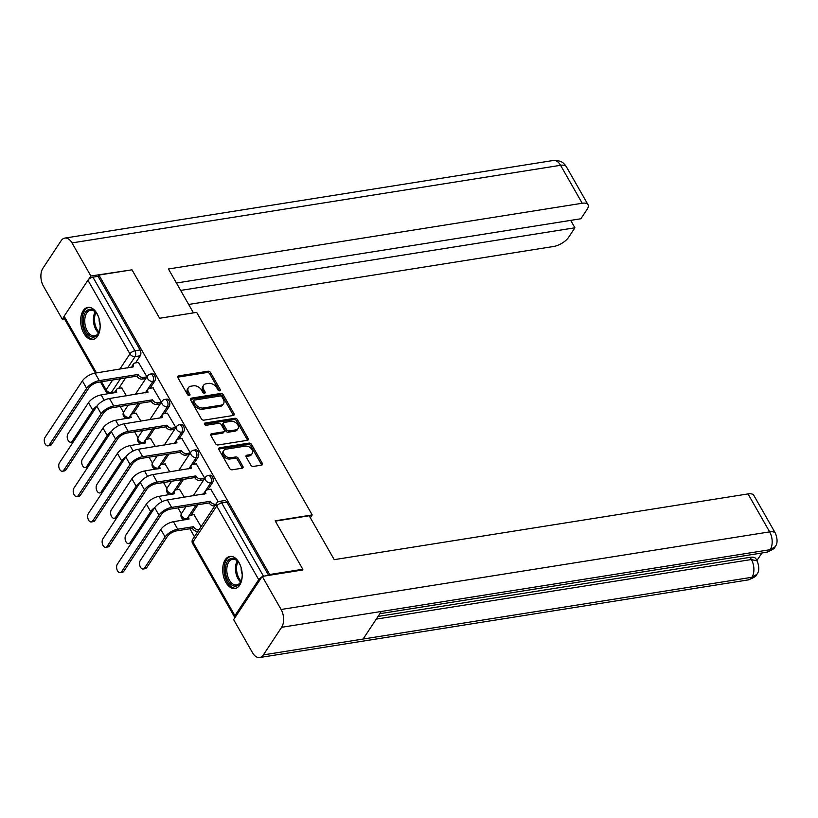 <?xml version="1.0" encoding="UTF-8"?>
<svg xmlns="http://www.w3.org/2000/svg" width="818" height="818" viewBox="0 0 818 818"><rect width="100%" height="100%" fill="white"/><g stroke="black" fill="none" stroke-linecap="round" stroke-linejoin="round"><path stroke-width="1.23" d="M219.715 390.799A1.431 0.971 33.5 0 0 220.226 389.501L210.553 372.548A2.045 1.391 33.5 0 0 208.007 371.219L178.651 375.881A2.045 1.391 33.5 0 0 177.854 376.352A2.045 1.391 33.5 0 0 177.925 377.732L187.598 394.685A1.431 0.971 33.5 0 0 189.878 394.327L188.631 392.129A6.534 4.448 33.5 0 1 188.396 387.701A6.534 4.448 33.5 0 1 190.942 386.198L193.385 385.81A6.534 4.448 33.5 0 1 201.514 390.084L202.772 392.282A1.431 0.971 33.5 0 0 205.052 391.914L203.805 389.726A6.534 4.448 33.5 0 1 203.57 385.288A6.534 4.448 33.5 0 1 206.105 383.785L208.559 383.397A6.534 4.448 33.5 0 1 216.688 387.671L217.936 389.869A1.431 0.971 33.5 0 0 219.715 390.799M220.226 389.501L219.377 390.779A1.431 0.971 33.5 0 0 219.377 390.779L209.715 373.826A2.045 1.391 33.5 0 0 207.169 372.487L177.813 377.149A2.045 1.391 33.5 0 0 177.71 377.17M189.06 395.636A1.431 0.971 33.5 0 0 189.04 395.595L187.792 393.407L188.631 392.129M204.234 393.223A1.431 0.971 33.5 0 0 204.214 393.182L202.956 390.994L203.805 389.726M96.953 313.499A16.227 9.54 -99 0 0 87.853 307.394A16.227 9.54 -99 0 0 80.91 317.047A16.227 9.54 -99 0 0 83.845 333.335A16.227 9.54 -99 0 0 92.945 339.439A16.227 9.54 -99 0 0 99.888 329.787A16.227 9.54 -99 0 0 96.953 313.499M239.009 562.549A16.227 9.54 -99 0 0 229.909 556.434A16.227 9.54 -99 0 0 222.966 566.087A16.227 9.54 -99 0 0 225.891 582.375A16.227 9.54 -99 0 0 235.001 588.49A16.227 9.54 -99 0 0 241.944 578.837A16.227 9.54 -99 0 0 239.009 562.549M250.799 465.094A2.045 1.391 33.5 0 0 253.335 466.434L261.576 465.125A2.045 1.391 33.5 0 0 262.363 464.655A2.045 1.391 33.5 0 0 262.292 463.264L251.555 444.44A2.045 1.391 33.5 0 0 249.009 443.1L219.653 447.763A2.045 1.391 33.5 0 0 218.856 448.233A2.045 1.391 33.5 0 0 218.927 449.624L229.674 468.448A2.045 1.391 33.5 0 0 232.21 469.788L242.159 468.203A2.045 1.391 33.5 0 0 242.956 467.732A2.045 1.391 33.5 0 0 242.885 466.352L238.283 458.295A2.045 1.391 33.5 0 0 235.748 456.955L230.809 457.743A5.46 3.722 33.5 0 1 225.001 455.473A5.46 3.722 33.5 0 1 223.825 450.452A5.46 3.722 33.5 0 1 225.942 449.205L245.267 446.127A5.46 3.722 33.5 0 1 251.085 448.397A5.46 3.722 33.5 0 1 252.261 453.417A5.46 3.722 33.5 0 1 250.144 454.665L246.924 455.176A2.045 1.391 33.5 0 0 246.126 455.646A2.045 1.391 33.5 0 0 246.198 457.037L250.799 465.094M98.917 275.073L131.995 269.817L159.622 318.263L196.678 312.374L312.21 514.931L275.155 520.821L302.793 569.256L269.715 574.512L98.917 275.073L98.078 276.341L92.925 277.159L134.929 350.799A4.162 2.444 81 0 1 135.103 356.597L127.577 367.977M233.263 415.493A2.045 1.391 33.5 0 0 234.06 415.023A2.045 1.391 33.5 0 0 233.989 413.642L223.253 394.808A2.045 1.391 33.5 0 0 220.707 393.478L191.351 398.141A2.045 1.391 33.5 0 0 190.553 398.611A2.045 1.391 33.5 0 0 190.625 399.992L201.361 418.826A2.045 1.391 33.5 0 0 203.907 420.155L233.263 415.493M237.404 419.624L248.14 438.448A2.045 1.391 33.5 0 1 248.212 439.839A2.045 1.391 33.5 0 1 247.425 440.309L218.058 444.972A2.045 1.391 33.5 0 1 215.523 443.632L210.921 435.575A2.045 1.391 33.5 0 1 210.85 434.194A2.045 1.391 33.5 0 1 211.647 433.724L223.549 431.832A2.045 1.391 33.5 0 0 224.347 431.362A2.045 1.391 33.5 0 0 224.275 429.971L221.218 424.634A2.045 1.391 33.5 0 0 218.682 423.295L206.279 425.268A1.431 0.971 33.5 0 1 205.011 423.029L234.858 418.284A2.045 1.391 33.5 0 1 237.404 419.624L236.555 420.892L247.302 439.726L248.14 438.448M120.154 406.454L123.508 412.333M134.612 431.812L137.966 437.691M149.081 457.17L152.434 463.049M163.549 482.528L166.903 488.407M178.007 507.886L181.361 513.765M189.909 528.755L194.428 536.68M261.627 577.314A4.162 1.82 150.3 0 0 258.723 579.676L234.93 615.647A4.162 1.82 150.3 0 0 234.643 617.181A4.162 1.82 150.3 0 0 235.022 617.539M302.793 569.256L302.271 570.044M269.715 574.512L269.204 575.299M98.078 276.341L140.082 349.981A4.162 2.444 81 0 1 140.256 355.779L135.543 362.906M125.604 377.926L118.733 388.325M95.409 373.09L63.845 317.742A4.162 1.82 -29.7 0 1 64.131 316.208L87.925 280.237A4.162 1.82 -29.7 0 1 92.925 277.159M161.402 402.19L152.915 387.804M140.921 421.178L136.105 413.223M175.87 427.548L167.383 413.162M155.389 446.536L150.573 438.581M190.338 452.906L181.852 438.52M169.847 471.894L165.031 463.939M204.797 478.274L196.31 463.878M184.316 497.252L179.5 489.297M218.202 501.771L210.778 489.236M201.075 526.639L193.968 514.665M212.578 482.579L210.758 482.865A4.162 2.444 81 0 0 211.034 478.09A4.162 2.444 81 0 0 208.242 475.503L210.073 475.217A4.162 2.444 -99 0 1 212.864 477.804A4.162 2.444 -99 0 1 212.578 482.579L207.874 489.706M197.936 504.726L191.054 515.125M198.12 457.221L196.289 457.507A4.162 2.444 81 0 0 196.565 452.732A4.162 2.444 81 0 0 193.784 450.145L195.614 449.859A4.162 2.444 -99 0 1 198.396 452.446A4.162 2.444 -99 0 1 198.12 457.221L193.406 464.338M183.467 479.368L176.596 489.767M183.651 431.863L181.821 432.149A4.162 2.444 81 0 0 182.107 427.374A4.162 2.444 81 0 0 179.316 424.787L181.146 424.501A4.162 2.444 -99 0 1 183.938 427.078A4.162 2.444 -99 0 1 183.651 431.863L178.938 438.98M168.999 454.01L162.128 464.399M169.183 406.495L167.363 406.791A4.162 2.444 81 0 0 167.639 402.016A4.162 2.444 81 0 0 164.847 399.429L166.678 399.143A4.162 2.444 -99 0 1 169.469 401.72A4.162 2.444 -99 0 1 169.183 406.495L164.479 413.622M154.541 428.642L147.659 439.041M154.725 381.137L152.894 381.433A4.162 2.444 81 0 0 153.171 376.648A4.162 2.444 81 0 0 150.389 374.071L152.22 373.775A4.162 2.444 -99 0 1 155.001 376.362A4.162 2.444 -99 0 1 154.725 381.137L150.011 388.264M140.072 403.284L133.191 413.683M312.21 514.931L310.339 517.774M146.943 376.832L138.457 362.435M126.453 395.82L121.637 387.865M268.652 575.391L226.872 502.14A4.162 2.444 -99 0 0 224.541 500.575L219.388 501.393A4.162 2.444 81 0 1 221.719 502.968L263.498 576.209M203.57 385.288L202.731 386.556A6.534 4.448 33.5 0 0 202.956 390.994M188.396 387.701L187.557 388.969A6.534 4.448 33.5 0 0 187.792 393.407M233.365 415.472A2.045 1.391 33.5 0 0 233.15 414.91L222.404 396.086A2.045 1.391 33.5 0 0 219.868 394.746L190.502 399.409A2.045 1.391 33.5 0 0 190.41 399.429M221.964 396.934A1.431 0.971 33.5 0 0 220.185 395.994L194.418 400.084A1.431 0.971 33.5 0 0 193.907 401.382L195.226 403.703A6.534 4.448 33.5 0 0 203.365 407.977L220.983 405.176A6.534 4.448 33.5 0 0 223.518 403.673A6.534 4.448 33.5 0 0 223.283 399.245L221.964 396.934M193.856 400.421L193.017 401.689A1.431 0.971 33.5 0 0 193.068 402.661L193.907 401.382M223.518 403.673L222.68 404.951A6.534 4.448 33.5 0 1 220.134 406.454L202.516 409.245A6.534 4.448 33.5 0 1 194.387 404.971L193.068 402.661M247.517 440.288A2.045 1.391 33.5 0 0 247.302 439.726M224.347 431.362L223.498 432.63A2.045 1.391 33.5 0 1 222.711 433.1L210.799 434.992A2.045 1.391 33.5 0 0 210.707 435.012M204.469 424.256L234.02 419.562L234.858 418.284M235.901 429.869A5.46 3.722 33.5 0 0 238.028 428.612A5.46 3.722 33.5 0 0 236.852 423.601A5.46 3.722 33.5 0 0 231.034 421.331L224.224 422.415A2.045 1.391 33.5 0 0 223.437 422.886A2.045 1.391 33.5 0 0 223.508 424.266L226.555 429.614A2.045 1.391 33.5 0 0 229.091 430.953L235.901 429.869L235.063 431.137A5.46 3.722 33.5 0 0 237.189 429.879L238.028 428.612M223.437 422.886L222.588 424.153A2.045 1.391 33.5 0 0 222.67 425.544L223.508 424.266M235.063 431.137L228.253 432.221A2.045 1.391 33.5 0 1 225.717 430.881L222.67 425.544M236.555 420.892A2.045 1.391 33.5 0 0 234.02 419.562M252.261 453.417L251.423 454.685A5.46 3.722 33.5 0 1 249.296 455.943L246.075 456.454A2.045 1.391 33.5 0 0 245.983 456.464M223.825 450.452L222.977 451.73A5.46 3.722 33.5 0 0 224.163 456.741A5.46 3.722 33.5 0 0 229.97 459.01L230.809 457.743M242.261 468.182A2.045 1.391 33.5 0 0 242.046 467.62L237.445 459.563A2.045 1.391 33.5 0 0 234.909 458.223L229.97 459.01M261.668 465.105A2.045 1.391 33.5 0 0 261.453 464.532L250.717 445.708A2.045 1.391 33.5 0 0 248.171 444.368L218.815 449.031A2.045 1.391 33.5 0 0 218.713 449.051M121.892 387.824L118.262 388.397A4.162 2.832 33.5 0 0 116.647 389.358A4.162 2.832 33.5 0 0 116.79 392.18L101.146 394.93A10.501 4.591 150.3 0 0 88.508 402.681L67.955 433.765A4.785 2.812 -99 0 0 67.628 439.256A4.785 2.812 -99 0 0 70.839 442.221A4.785 2.812 -99 0 0 72.219 441.239L73.896 440.974M73.364 441.781A4.785 2.812 81 0 1 72.996 441.884L70.839 442.221M115.266 392.691A4.162 2.832 -146.5 0 1 115.553 391.004L116.647 389.358M97.015 406.035A10.501 4.591 150.3 0 0 92.771 410.155L72.219 441.239M138.712 362.394L135.072 362.977A4.162 2.832 33.5 0 0 133.457 363.928A4.162 2.832 33.5 0 0 133.61 366.761L95.031 373.151A10.501 4.591 150.3 0 0 82.393 380.902L45.021 437.405A4.785 2.812 -99 0 0 44.693 442.896A4.785 2.812 -99 0 0 47.904 445.871A4.785 2.812 -99 0 0 49.285 444.88L51.442 444.542A4.785 2.812 81 0 1 50.062 445.524L47.904 445.871M145.819 378.529L142.24 379.102A4.162 2.832 -146.5 0 1 137.056 376.372L138.007 374.48L99.295 380.626A10.501 4.591 150.3 0 0 86.657 388.376L49.285 444.88M51.442 444.542L88.814 388.039A7.802 3.405 -29.7 0 1 98.201 382.282L136.923 376.127M132.076 367.262A4.162 2.832 -146.5 0 1 132.363 365.585L133.457 363.928M138.007 374.48L138.15 374.726A4.162 2.832 33.5 0 0 143.324 377.446L142.24 379.102M146.913 376.873L143.324 377.446M136.361 413.182L132.731 413.755A4.162 2.832 33.5 0 0 131.115 414.716A4.162 2.832 33.5 0 0 131.258 417.538L115.614 420.288A10.501 4.591 150.3 0 0 102.976 428.039L82.413 459.123A4.785 2.812 -99 0 0 82.097 464.614A4.785 2.812 -99 0 0 85.297 467.589A4.785 2.812 -99 0 0 86.677 466.597L88.364 466.332M87.833 467.139A4.785 2.812 81 0 1 87.465 467.242L85.297 467.589M129.735 418.049A4.162 2.832 -146.5 0 1 130.021 416.362L131.115 414.716M111.473 431.393A10.501 4.591 150.3 0 0 107.24 435.524L86.677 466.597M150.829 438.54L147.189 439.123A4.162 2.832 33.5 0 0 145.573 440.074A4.162 2.832 33.5 0 0 145.727 442.896L130.072 445.646A10.501 4.591 150.3 0 0 117.434 453.397L96.882 484.481A4.785 2.812 -99 0 0 96.555 489.972A4.785 2.812 -99 0 0 99.765 492.947A4.785 2.812 -99 0 0 101.146 491.955L102.833 491.69M102.291 492.497A4.785 2.812 81 0 1 101.923 492.6L99.765 492.947M144.193 443.407A4.162 2.832 -146.5 0 1 144.479 441.73L145.573 440.074M125.941 456.751A10.501 4.591 150.3 0 0 121.698 460.882L101.146 491.955M159.622 318.253L193.467 312.875L168.436 268.989L582.212 203.253L560.565 165.297L72.004 242.905L90.87 275.993L131.77 269.858M188.661 304.449L553.633 246.474A12.485 5.45 150.3 0 0 568.643 237.261L574.911 227.793L180.655 290.421M72.004 242.905A12.791 7.526 -99 0 0 64.826 238.089A12.791 7.526 -99 0 0 61.125 240.727L42.884 268.314A12.791 7.526 -99 0 0 43.415 286.126L62.291 319.204L63.773 316.955M88.6 279.429L90.87 275.993M176.432 283.018L580.872 218.764L587.14 209.296A12.485 5.45 150.3 0 0 588.009 204.694A12.485 5.45 150.3 0 0 582.212 203.253M570.688 220.379L574.911 227.793M62.291 319.204L64.479 318.856M275.339 521.138L309.194 515.759L334.225 559.655L748.01 493.919A12.485 5.45 -29.7 0 1 753.807 495.36L775.454 533.316A12.485 5.45 -29.7 0 0 769.656 531.874L748.01 493.919M263.386 654.891L363.09 639.042L381.331 611.465L281.627 627.304L263.386 654.891A12.791 7.526 -99 0 1 259.684 657.529A12.791 7.526 -99 0 1 252.506 652.703L233.641 619.625L262.23 576.404L302.936 569.941L302.66 569.451M281.627 627.304A12.791 7.526 -99 0 0 281.095 609.492L262.23 576.404M756.926 560.534L761.906 552.999M378.049 616.435L750.116 557.324A12.485 5.45 -29.7 0 1 755.914 558.766L757.171 560.964L751.374 559.522L750.116 557.324M379.859 613.694L766.538 552.262A12.791 7.526 -99 0 0 770.188 549.686L775.035 546.823C777.581 543.929 777.724 539.42 775.454 533.316M259.684 657.529L748.245 579.911A12.791 7.526 -99 0 0 751.946 577.273L756.814 574.369C759.288 571.588 759.411 567.119 757.171 560.964M100.164 326.433A14.039 8.262 81 0 1 99.172 331.781A14.039 8.262 81 0 1 97.986 334.173A14.039 8.262 81 0 1 86.054 331.781A14.039 8.262 81 0 1 85.471 312.231A14.039 8.262 81 0 1 96.146 312.742A14.039 8.262 81 0 1 98.743 317.527M96.401 313.079A13.006 7.648 -99 0 0 90.522 310.237A13.006 7.648 -99 0 0 86.769 312.916A13.006 7.648 -99 0 0 85.89 327.834A13.006 7.648 -99 0 0 94.602 335.912A13.006 7.648 -99 0 0 98.354 333.233A13.006 7.648 -99 0 0 99.305 331.392M88.957 307.323A16.125 9.479 -99 0 0 84.54 310.605A16.125 9.479 -99 0 0 83.395 328.928A16.125 9.479 -99 0 0 94.019 339.163M99.142 318.805A9.254 5.44 -99 0 0 100.144 325.094M242.21 575.473A14.039 8.262 81 0 1 241.228 580.831A14.039 8.262 81 0 1 240.042 583.224A14.039 8.262 81 0 1 228.11 580.831A14.039 8.262 81 0 1 227.527 561.281A14.039 8.262 81 0 1 238.202 561.792A14.039 8.262 81 0 1 240.799 566.577M238.457 562.119A13.006 7.648 -99 0 0 232.578 559.277A13.006 7.648 -99 0 0 228.815 561.956A13.006 7.648 -99 0 0 227.936 576.884A13.006 7.648 -99 0 0 236.658 584.962A13.006 7.648 -99 0 0 240.41 582.283A13.006 7.648 -99 0 0 241.361 580.432M231.013 556.373A16.125 9.479 -99 0 0 226.596 559.655A16.125 9.479 -99 0 0 225.441 577.968A16.125 9.479 -99 0 0 236.075 588.203M241.198 567.856A9.254 5.44 -99 0 0 242.189 574.134M153.171 387.763L149.541 388.335A4.162 2.832 33.5 0 0 147.925 389.296A4.162 2.832 33.5 0 0 148.068 392.119L109.489 398.509A10.501 4.591 150.3 0 0 96.851 406.26L59.489 462.763A4.785 2.812 -99 0 0 59.162 468.254A4.785 2.812 -99 0 0 62.372 471.229A4.785 2.812 -99 0 0 63.753 470.238L65.91 469.9A4.785 2.812 81 0 1 64.53 470.882L62.372 471.229M160.287 403.887L156.698 404.46A4.162 2.832 -146.5 0 1 151.524 401.73L152.475 399.838L113.753 405.994A10.501 4.591 150.3 0 0 101.115 413.744L63.753 470.238M65.91 469.9L103.283 413.397A7.802 3.405 -29.7 0 1 112.669 407.64L151.381 401.495M146.545 392.62A4.162 2.832 -146.5 0 1 146.831 390.943L147.925 389.296M152.475 399.838L152.618 400.084A4.162 2.832 33.5 0 0 157.792 402.804L156.698 404.46M161.381 402.231L157.792 402.804M167.639 413.121L164.009 413.693A4.162 2.832 33.5 0 0 162.393 414.654A4.162 2.832 33.5 0 0 162.537 417.477L123.958 423.867A10.501 4.591 150.3 0 0 111.32 431.628L73.947 488.121A4.785 2.812 -99 0 0 73.63 493.612A4.785 2.812 -99 0 0 76.831 496.587A4.785 2.812 -99 0 0 78.211 495.606L80.379 495.258A4.785 2.812 81 0 1 78.988 496.25L76.831 496.587M174.745 429.245L171.167 429.818A4.162 2.832 -146.5 0 1 165.993 427.098L166.944 425.196L128.221 431.352A10.501 4.591 150.3 0 0 115.583 439.102L78.211 495.606M80.379 495.258L117.741 438.755A7.802 3.405 -29.7 0 1 127.127 432.998L165.849 426.853M161.013 417.988A4.162 2.832 -146.5 0 1 161.299 416.301L162.393 414.654M166.944 425.196L167.077 425.442A4.162 2.832 33.5 0 0 172.261 428.162L171.167 429.818M175.839 427.599L172.261 428.162M165.287 463.898L161.657 464.481A4.162 2.832 33.5 0 0 160.042 465.432A4.162 2.832 33.5 0 0 160.185 468.254L144.541 471.004A10.501 4.591 150.3 0 0 131.903 478.765L111.35 509.839A4.785 2.812 -99 0 0 111.023 515.33A4.785 2.812 -99 0 0 114.234 518.305A4.785 2.812 -99 0 0 115.614 517.313L117.291 517.048M116.759 517.855A4.785 2.812 81 0 1 116.391 517.958L114.234 518.305M158.661 468.765A4.162 2.832 -146.5 0 1 158.948 467.088L160.042 465.432M140.41 482.109A10.501 4.591 150.3 0 0 136.166 486.24L115.614 517.313M179.756 489.256L176.126 489.839A4.162 2.832 33.5 0 0 174.51 490.79A4.162 2.832 33.5 0 0 174.653 493.622L159.009 496.373A10.501 4.591 150.3 0 0 146.371 504.123L125.808 535.197A4.785 2.812 -99 0 0 125.491 540.688A4.785 2.812 -99 0 0 128.692 543.663A4.785 2.812 -99 0 0 130.072 542.682L131.759 542.416M131.228 543.224A4.785 2.812 81 0 1 130.86 543.326L128.692 543.663M173.13 494.123A4.162 2.832 -146.5 0 1 173.416 492.446L174.51 490.79M154.868 507.477A10.501 4.591 150.3 0 0 150.635 511.598L130.072 542.682M194.224 514.624L190.584 515.197A4.162 2.832 33.5 0 0 188.968 516.158A4.162 2.832 33.5 0 0 189.122 518.98L173.467 521.731A10.501 4.591 150.3 0 0 160.829 529.481L140.277 560.555A4.785 2.812 -99 0 0 139.95 566.056A4.785 2.812 -99 0 0 143.16 569.021A4.785 2.812 -99 0 0 144.541 568.04L146.698 567.692A4.785 2.812 81 0 1 145.318 568.684L143.16 569.021M198.007 531.281L197.751 531.322A4.162 2.832 -146.5 0 1 192.567 528.592L193.518 526.7L177.731 529.205A10.501 4.591 150.3 0 0 165.093 536.956L144.541 568.04M193.518 526.7L193.661 526.945A4.162 2.832 33.5 0 0 198.835 529.665L199.101 529.624M146.698 567.692L167.261 536.618A7.802 3.405 -29.7 0 1 176.647 530.862L192.424 528.356M187.588 519.481A4.162 2.832 -146.5 0 1 187.874 517.804L188.968 516.158M182.107 438.479L178.467 439.051A4.162 2.832 33.5 0 0 176.852 440.012A4.162 2.832 33.5 0 0 177.005 442.835L138.426 449.235A10.501 4.591 150.3 0 0 125.788 456.986L88.416 513.479A4.785 2.812 -99 0 0 88.088 518.98A4.785 2.812 -99 0 0 91.299 521.945A4.785 2.812 -99 0 0 92.679 520.964L94.837 520.616A4.785 2.812 81 0 1 93.457 521.608L91.299 521.945M189.214 454.603L185.635 455.176A4.162 2.832 -146.5 0 1 180.451 452.456L181.402 450.554L142.69 456.71A10.501 4.591 150.3 0 0 130.052 464.46L92.679 520.964M94.837 520.616L132.209 464.113A7.802 3.405 -29.7 0 1 141.596 458.356L180.318 452.211M175.471 443.346A4.162 2.832 -146.5 0 1 175.758 441.669L176.852 440.012M181.402 450.554L181.545 450.8A4.162 2.832 33.5 0 0 186.729 453.52L185.635 455.176M190.308 452.957L186.729 453.52M196.565 463.837L192.936 464.419A4.162 2.832 33.5 0 0 191.32 465.37A4.162 2.832 33.5 0 0 191.463 468.193L152.884 474.593A10.501 4.591 150.3 0 0 140.246 482.344L102.884 538.847A4.785 2.812 -99 0 0 102.557 544.338A4.785 2.812 -99 0 0 105.767 547.303A4.785 2.812 -99 0 0 107.148 546.322L109.305 545.974A4.785 2.812 81 0 1 107.925 546.966L105.767 547.303M203.682 479.972L200.093 480.534A4.162 2.832 -146.5 0 1 194.919 477.814L195.87 475.912L157.148 482.068A10.501 4.591 150.3 0 0 144.51 489.818L107.148 546.322M109.305 545.974L146.678 489.481A7.802 3.405 -29.7 0 1 156.064 483.724L194.776 477.569M189.94 468.704A4.162 2.832 -146.5 0 1 190.226 467.027L191.32 465.37M195.87 475.912L196.013 476.158A4.162 2.832 33.5 0 0 201.187 478.888L200.093 480.534M204.776 478.315L201.187 478.888M211.034 489.195L207.404 489.777A4.162 2.832 33.5 0 0 205.788 490.728A4.162 2.832 33.5 0 0 205.931 493.551L167.353 499.951A10.501 4.591 150.3 0 0 154.714 507.702L117.342 564.205A4.785 2.812 -99 0 0 117.025 569.696A4.785 2.812 -99 0 0 120.226 572.672A4.785 2.812 -99 0 0 121.606 571.68L123.774 571.342A4.785 2.812 81 0 1 122.383 572.324L120.226 572.672M214.817 505.851L214.561 505.892A4.162 2.832 -146.5 0 1 209.388 503.172L210.338 501.281L171.616 507.426A10.501 4.591 150.3 0 0 158.978 515.176L121.606 571.68M123.774 571.342L161.136 514.839A7.802 3.405 -29.7 0 1 170.522 509.082L209.244 502.927M204.408 494.062A4.162 2.832 -146.5 0 1 204.694 492.385L205.788 490.728M210.338 501.281L210.471 501.516A4.162 2.832 33.5 0 0 215.655 504.246L214.561 505.892M189.04 395.595L189.878 394.327M204.214 393.182L205.052 391.914M258.723 579.676L216.719 506.035L192.925 542.007L234.93 615.647M140.256 355.779L135.103 356.597A4.162 2.832 33.5 0 1 129.929 353.877L87.925 280.237M120.461 378.744L111.309 392.568A4.162 2.444 81 0 1 110.113 393.427L115.256 392.609M115.226 391.945L111.309 392.568A4.162 2.832 33.5 0 1 106.135 389.849L112.659 379.981M119.776 369.215L129.929 353.877A4.162 1.82 -29.7 0 1 134.929 350.799L140.082 349.981M64.131 316.208L96.483 372.916M101.524 381.75L106.135 389.849A4.162 1.82 150.3 0 0 105.849 391.382A4.162 4.162 0 0 0 110.113 393.427M208.242 475.503A4.162 4.162 0 0 0 205.43 477.323A4.162 2.832 -146.5 0 0 205.574 480.146A4.162 2.832 -146.5 0 0 210.758 482.865L203.222 494.256M196.105 505.013L186.964 518.837A4.162 2.444 81 0 1 185.758 519.696L187.578 519.41M187.557 518.745L186.964 518.837A4.162 2.832 -146.5 0 1 181.78 516.117A4.162 2.832 33.5 0 1 181.637 513.295A4.162 4.162 0 0 0 185.758 519.696M193.784 450.145A4.162 4.162 0 0 0 190.962 451.965A4.162 2.832 -146.5 0 0 191.115 454.788A4.162 2.832 -146.5 0 0 196.289 457.507L188.764 468.888M181.637 479.655L172.496 493.479A4.162 2.444 81 0 1 171.299 494.338L173.109 494.052M173.089 493.387L172.496 493.479A4.162 2.832 -146.5 0 1 167.322 490.759A4.162 2.832 33.5 0 1 167.169 487.937A4.162 4.162 0 0 0 171.299 494.338M179.316 424.787A4.162 4.162 0 0 0 176.504 426.597A4.162 2.832 -146.5 0 0 176.647 429.43A4.162 2.832 -146.5 0 0 181.821 432.149L174.295 443.53M167.179 454.297L158.027 468.121A4.162 2.444 81 0 1 156.831 468.98L158.651 468.694M158.62 468.029L158.027 468.121A4.162 2.832 -146.5 0 1 152.854 465.401A4.162 2.832 33.5 0 1 152.71 462.579A4.162 4.162 0 0 0 156.831 468.98M164.847 399.429A4.162 4.162 0 0 0 162.036 401.239A4.162 2.832 -146.5 0 0 162.179 404.061A4.162 2.832 -146.5 0 0 167.363 406.791L159.827 418.172M152.71 428.939L143.569 442.763A4.162 2.444 81 0 1 142.363 443.622L144.183 443.325M144.162 442.671L143.569 442.763A4.162 2.832 -146.5 0 1 138.385 440.043A4.162 2.832 33.5 0 1 138.242 437.211A4.162 4.162 0 0 0 142.363 443.622M150.389 374.071A4.162 4.162 0 0 0 147.567 375.881A4.162 2.832 -146.5 0 0 147.721 378.703A4.162 2.832 -146.5 0 0 152.894 381.433L145.369 392.814M138.242 403.581L129.101 417.405A4.162 2.444 81 0 1 127.905 418.264L129.714 417.967M129.694 417.303L129.101 417.405A4.162 2.832 -146.5 0 1 123.927 414.675A4.162 2.832 33.5 0 1 123.774 411.853A4.162 4.162 0 0 0 127.905 418.264M226.872 502.14L221.719 502.968A4.162 1.82 -29.7 0 0 216.719 506.035A4.162 2.832 -146.5 0 1 216.566 503.213L192.782 539.185A4.162 4.162 0 0 0 192.639 543.541L234.643 617.181M192.639 543.541A4.162 1.82 150.3 0 1 192.925 542.007A4.162 2.832 -146.5 0 1 192.782 539.185M177.813 377.149L178.651 375.881M207.169 372.487L208.007 371.219M209.715 373.826L210.553 372.548M190.502 399.409L191.351 398.141M219.868 394.746L220.707 393.478M222.404 396.086L223.253 394.808M233.15 414.91L233.989 413.642M194.387 404.971L195.226 403.703M202.516 409.245L203.365 407.977M220.134 406.454L220.983 405.176M210.799 434.992L211.647 433.724M222.711 433.1L223.549 431.832M204.367 424L205.011 423.029M225.717 430.881L226.555 429.614M228.253 432.221L229.091 430.953M246.075 456.454L246.924 455.176M249.296 455.943L250.144 454.665M234.909 458.223L235.748 456.955M237.445 459.563L238.283 458.295M242.046 467.62L242.885 466.352M218.815 449.031L219.653 447.763M248.171 444.368L249.009 443.1M250.717 445.708L251.555 444.44M261.453 464.532L262.292 463.264M101.146 394.93L104.203 400.288M88.508 402.681L92.771 410.155M99.295 380.626L95.031 373.151M138.15 374.726L137.056 376.372M86.657 388.376L82.393 380.902M115.614 420.288L118.671 425.646M102.976 428.039L107.24 435.524M130.072 445.646L133.129 451.004M117.434 453.397L121.698 460.882M588.009 204.694L566.363 166.739A12.485 5.45 -29.7 0 0 560.565 165.297A12.791 7.526 -99 0 0 553.387 160.471L64.826 238.089M281.095 609.492L769.656 531.874A12.791 7.526 -99 0 1 770.188 549.686L381.331 611.465M376.28 619.114L751.374 559.522A12.791 7.526 -99 0 1 751.946 577.273L363.09 639.042M98.559 332.906A13.006 7.648 81 0 1 95.215 311.863M95.951 312.568A12.577 7.393 -99 0 0 99.039 332.006M240.615 581.956A13.006 7.648 81 0 1 237.271 560.913M238.007 561.618A12.577 7.393 -99 0 0 241.095 581.056M113.753 405.994L109.489 398.509M152.618 400.084L151.524 401.73M101.115 413.744L96.851 406.26M128.221 431.352L123.958 423.867M167.077 425.442L165.993 427.098M115.583 439.102L111.32 431.628M144.541 471.004L147.598 476.373M131.903 478.765L136.166 486.24M159.009 496.373L162.066 501.731M146.371 504.123L150.635 511.598M173.467 521.731L177.731 529.205M197.751 531.322L198.835 529.665M192.567 528.592L193.661 526.945M160.829 529.481L165.093 536.956M142.69 456.71L138.426 449.235M181.545 450.8L180.451 452.456M130.052 464.46L125.788 456.986M157.148 482.068L152.884 474.593M196.013 476.158L194.919 477.814M144.51 489.818L140.246 482.344M171.616 507.426L167.353 499.951M210.471 501.516L209.388 503.172M158.978 515.176L154.714 507.702M123.774 411.853L128.191 405.176M135.318 394.409L147.567 375.881M138.242 437.211L142.659 430.534M149.776 419.767L162.036 401.239M152.71 462.579L157.128 455.892M164.244 445.125L176.504 426.597M167.169 487.937L171.586 481.25M178.713 470.483L190.962 451.965M181.637 513.295L186.054 506.618M193.171 495.851L205.43 477.323M219.388 501.393A4.162 4.162 0 0 0 216.566 503.213M100.45 381.924L105.849 391.382M566.363 166.739L564.798 164.551C563.551 163.62 562.334 160.338 553.387 160.471M775.004 546.874C775.004 548.285 772.182 550.085 766.538 552.262M756.773 574.43C756.722 575.933 753.879 577.764 748.245 579.911"/></g></svg>
